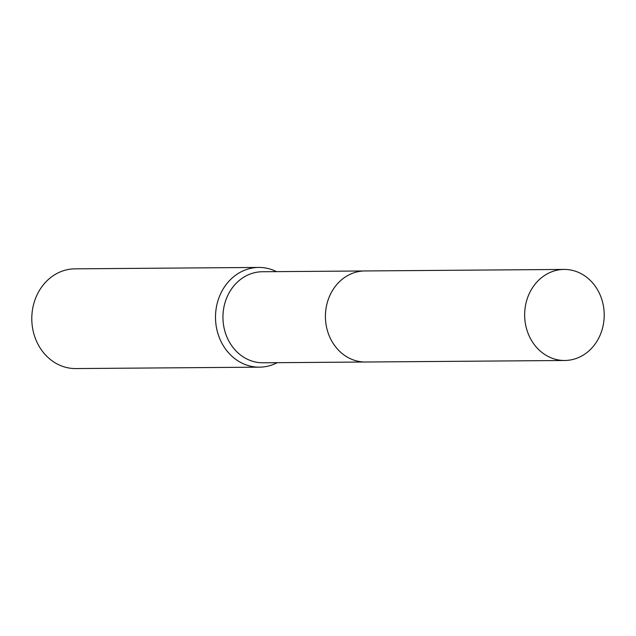 <?xml version="1.0" encoding="UTF-8"?>
<svg xmlns="http://www.w3.org/2000/svg" width="636" height="636" viewBox="0 0 636 636"><rect width="100%" height="100%" fill="white"/><g stroke="black" fill="none" stroke-linecap="round" stroke-linejoin="round"><path stroke-width="0.95" d="M364.023 270.968L262.374 271.747A45.53 39.782 89.6 0 0 261.611 271.755A45.53 39.782 89.6 0 0 222.95 318.008A45.53 39.782 89.6 0 0 263.073 362.79L364.722 362.011M276.493 271.636A49.862 43.574 89.6 0 0 258.685 267.43A49.862 43.574 89.6 0 0 257.85 267.446A49.862 43.574 89.6 0 0 215.509 318.111A49.862 43.574 89.6 0 0 259.448 367.163A49.862 43.574 89.6 0 0 260.291 367.147A49.862 43.574 89.6 0 0 277.193 362.687M258.685 267.43L74.984 268.837A49.862 43.574 89.6 0 0 74.142 268.853A49.862 43.574 89.6 0 0 31.8 319.518A49.862 43.574 89.6 0 0 75.748 368.57L259.448 367.163M604.2 313.779A45.53 39.782 89.6 0 0 564.092 269.433A45.53 39.782 89.6 0 0 524.668 316.14A45.53 39.782 89.6 0 0 564.784 360.485A45.53 39.782 89.6 0 0 604.2 313.779M564.092 269.433L364.857 270.952A45.538 39.79 89.6 0 0 325.433 317.666A45.538 39.79 89.6 0 0 365.557 362.019L564.784 360.485"/></g></svg>
